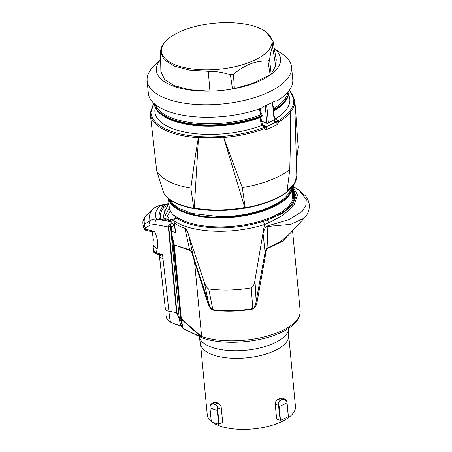 <?xml version="1.0" encoding="UTF-8"?>
<svg xmlns="http://www.w3.org/2000/svg" width="452" height="452" viewBox="0 0 452 452"><rect width="100%" height="100%" fill="white"/><g stroke="black" fill="none" stroke-linecap="round" stroke-linejoin="round"><path stroke-width="0.68" d="M168.517 198.558A62.483 26.058 174.6 0 0 228.418 217.61A62.483 26.058 174.6 0 0 291.981 190.625A0.508 0.452 20.3 0 0 291.438 190.173L291.777 189.247L292.325 189.699L293.178 198.677L293.998 199.349L293.653 200.292A0.763 0.678 -159.7 0 1 292.834 199.609L293.371 197.756L292.517 188.772L291.981 190.625L292.834 199.609A62.483 26.058 -5.4 0 1 239.34 225.599A62.483 26.058 -5.4 0 1 174.415 215.321L174.246 215.802A62.483 26.058 -5.4 0 1 169.613 208.926A62.483 26.058 -5.4 0 1 169.223 206.892L168.427 198.484M169.443 199.287L173.489 204.389L179.111 208.423L191.738 213.4L220.056 216.677A60.675 25.306 -5.4 0 0 245.555 214.254C262.375 211.039 275.262 205.762 284.218 198.434L288.975 193.411L292.207 186.908M292.964 188.015L296.054 196.23L292.591 204.942L282.873 213.214L267.414 219.892L263.053 221.373A63.201 26.357 -5.4 0 1 175.958 217.841L174.415 215.321M175.529 232.588L175.975 233.317L171.404 230.695L172.042 235.498L174.252 244.752L173.54 244.04L174.274 244.882L189.727 250.34C191.1 251.368 192.027 252.973 192.501 255.143L207.654 302.399L208.468 302.388C209.66 306.473 211.107 308.885 212.819 309.626A58.082 24.222 -5.4 0 0 252.775 308.586A2.542 0.441 79.9 0 0 252.809 309.027C255.007 308.191 256.487 305.546 257.244 301.111L256.143 301.151L254.956 280.206L264.465 224.52L268.912 222.881L283.088 215.079L293.941 205.558L297.484 195.015L292.806 186.36M293.653 200.292A63.252 26.374 -5.4 0 1 267.414 219.892L268.912 222.881M162.827 220.096L164.556 211.739L162.59 220.051M163.517 220.22L164.873 218.31L165.195 215.627L167.432 216.05L168.862 217.847L169.116 220.977M169.483 208.79L168.613 209.259L165.195 215.627M257.244 301.111L265.974 252.182C266.301 250.069 266.951 248.798 267.929 248.351L282.777 241.108L290.958 232.368M207.654 302.399C209.236 307.032 210.977 309.586 212.886 310.066A2.542 1.147 -82 0 0 212.819 309.626L208.756 288.964C206.959 288.178 205.4 285.698 204.078 281.528L188.518 234.707L193.117 255.261L192.501 255.143M274.42 343A45.053 18.786 -5.4 0 0 288.726 328.248L288.721 336.039A44.285 18.47 174.6 0 1 274.652 350.701A44.285 18.47 174.6 0 1 212.293 354.645A44.285 18.47 174.6 0 1 200.615 344.413L199.106 336.599A45.053 18.786 -5.4 0 0 227.582 350.441A45.053 18.786 -5.4 0 0 274.42 343M210.14 406.484L210.112 406.557C210.536 404.297 211.502 403.37 213.028 403.772L215.841 402.286A44.285 18.47 -5.4 0 0 216.858 402.681A44.285 18.47 -5.4 0 0 217.915 403.06L215.265 404.303A47.918 19.984 174.6 0 1 213.191 403.529L211.768 403.546L210.259 405.794M200.541 344.045L207.259 414.744A44.285 18.47 -5.4 0 0 211.225 421.405L211.276 421.473A49.63 20.696 -5.4 0 0 214.711 422.936A49.63 20.696 -5.4 0 0 218.57 424.196L222.666 422.4L221.265 407.659C220.842 405.393 219.723 403.856 217.915 403.06M211.344 421.507A44.285 18.47 -5.4 0 0 219.045 425.711A44.285 18.47 -5.4 0 0 268.307 426.332A44.285 18.47 -5.4 0 0 295.438 406.359L288.721 335.666M284.613 399.02L282.963 399.348C284.653 398.749 285.89 399.534 286.687 401.709L284.613 399.02L281.997 398.042L280.313 398.206L282.777 399.127A47.918 19.984 174.6 0 1 280.551 400.173C278.737 401.195 278.059 402.958 278.522 405.472L280.144 420.292L280.477 420.281A49.63 20.696 -5.4 0 0 288.314 416.603L287.009 402.777M275.24 404.246L278.85 405.387C278.381 403.054 279.008 401.393 280.726 400.399L278.087 399.252C276.2 400.286 275.251 401.947 275.24 404.246L276.641 418.987L280.144 420.292M278.087 399.252A44.285 18.47 -5.4 0 0 280.313 398.206M215.841 402.286L214.553 402.24M218.909 424.168L217.74 409.32C217.819 406.772 216.994 405.099 215.265 404.303L215.107 404.551C216.757 405.337 217.519 406.913 217.401 409.275L221.265 407.659M211.265 421.354L209.914 407.614M217.598 410.382L217.254 410.376L217.401 409.275M218.57 424.196L217.254 410.376A49.63 20.696 174.6 0 1 213.395 409.116A49.63 20.696 174.6 0 1 209.965 407.653L211.276 421.473M210.112 406.557L209.965 407.653M278.85 405.387L279.166 406.461A49.63 20.696 174.6 0 0 283.28 404.698A49.63 20.696 174.6 0 0 287.003 402.783L286.687 401.709M280.477 420.281L279.166 406.461L278.833 406.506M150.25 211.638L152.578 209.372C154.861 207.248 157.381 205.926 160.132 205.406L160.132 205.406A4.074 0.994 77.9 0 1 160.629 205.705C157.217 206.163 154.527 207.383 152.573 209.378C150.007 212.242 148.849 216.242 149.098 221.373C150.934 219.791 153.482 219.05 156.742 219.158C154.081 214.779 155.375 210.293 160.629 205.705L168.602 203.999M159.319 254.64L162.539 254.679C160.471 255.617 159.403 255.623 159.33 254.696L165.398 309.202A7.633 3.119 -6.3 0 0 168.912 311.208L176.5 312.614L179.348 319.095A24.741 3.661 88.5 0 0 180.992 325.768L174.449 323.824L170.59 322.118L169.782 318.903L162.539 254.679L156.319 252.877L157.2 248.775C158.42 243.323 157.505 237.543 154.454 231.424L146.194 229.305L145.352 228.006A4.074 2.678 -118.6 0 1 144.567 224.192L149.098 221.373L150.036 225.158L154.934 224.458A4.074 2.091 100.5 0 1 156.742 219.158L171.828 221.955L171.788 222.819L170.76 223.949C169.133 224.791 168.336 225.785 168.359 226.944L154.934 224.458M170.76 223.949L170.387 225.096L168.771 226.972A1.017 0.424 174.6 0 1 168.359 226.944L176.5 312.614A1.017 0.424 -5.4 0 0 176.918 312.643L179.348 319.095M178.054 291.777L172.489 239.419M181.218 321.541L179.359 318.869M179.246 318.259L170.387 225.096M171.054 230.221L171.444 229.582L171.138 226.689L174.235 225.435L174.189 224.943L171.788 222.819M171.348 226.605L171.444 229.582M171.607 229.028L172.404 226.181M171.071 230.045L171.404 230.695M174.387 224.921L174.235 225.435M174.189 224.943L174.325 224.486M173.794 220.356L172.506 219.615L171.828 221.955M172.506 219.615L170.799 219.661L170.63 220.237L167.539 221.096A1.017 0.52 -79.5 0 1 167.811 221.017L162.375 220.011A1.017 0.52 100.5 0 0 162.098 220.09L167.539 221.096M174.24 215.74L173.862 219.452A2.542 2.542 0 0 0 173.794 220.367A2.542 1.198 -6.1 0 1 173.811 220.164L173.862 219.452L175.958 217.841A2.542 2.079 125.1 0 0 174.093 220.774A2.542 2.079 125.1 0 0 174.099 220.853A2.542 1.198 173.9 0 1 173.834 220.525A2.542 1.198 -6.1 0 1 173.794 220.367L175.512 232.797M175.975 233.317L174.026 222.186M188.518 234.707C187.484 231.226 186.275 229.091 184.902 228.294A65.772 27.431 -5.4 0 1 174.342 223.022L174.099 220.853A65.574 27.346 174.6 0 0 264.465 224.52A2.542 1.079 -107.9 0 0 264.46 224.441A2.542 1.079 -107.9 0 0 263.053 221.373M208.756 288.964A63.269 26.386 -5.4 0 0 251.255 287.862C253.109 286.98 254.34 284.427 254.956 280.206M267.929 248.351L267.149 226.508L290.868 224.322L304.32 218.062C308.241 213.909 309.84 209.095 309.106 203.626L308.032 199.931L305.851 196.191L299.004 190.258L306.298 199.349L305.863 205.434L302.23 211.338L288.997 219.649L267.177 226.023L265.324 227.345L267.149 226.508L267.177 226.023M263.154 232.707L265.324 227.345M263.03 233.418L265.104 252.318C265.623 249.933 266.561 248.419 267.923 247.769L280.539 241.532L288.636 234.955L304.32 218.062M265.974 252.182L265.104 252.318L256.143 301.151C255.674 305.286 254.549 307.761 252.775 308.586L251.255 287.862M204.078 281.528L208.468 302.388L195.14 262.064M182.393 327.073A2.542 2.17 -15.6 0 0 182.438 327.304A2.542 2.17 -15.6 0 0 183.043 328.237C188.247 331.107 194.32 333.977 201.27 336.859A2.542 1.085 -48.5 0 1 201.349 336.463L201.632 336.559A58.031 24.199 -5.4 0 0 271.805 334.729A58.031 24.199 -5.4 0 0 272.437 334.52A58.031 24.199 -5.4 0 0 300.145 310.637C300.038 314.05 300.512 315.089 297.314 320.248C293.523 325.542 287.088 330.079 278.003 333.858C256.465 343.113 222.282 345.062 202.603 338.073A2.542 1.695 -71.3 0 1 201.632 336.559L194.546 261.979L195.134 262.064L193.117 255.261C191.897 251.809 190.733 249.984 189.62 249.792L174.274 244.882A8.068 4.995 -116.7 0 1 174.314 245.233L181.297 318.705A2.542 1.085 131.5 0 0 181.218 319.101L202.23 337.938M180.67 318.519L180.568 317.875A2.542 1.062 -5.4 0 0 180.551 318.05A2.542 1.062 -5.4 0 0 181.297 318.705L201.349 336.463A2.542 1.695 108.7 0 0 202.321 337.977A2.542 1.695 108.7 0 0 202.462 338.017M183.043 328.237L181.218 319.101A2.542 1.661 -8.9 0 1 180.568 318.208L182.438 327.304A2.542 2.542 0 0 0 183.642 328.836L183.043 328.237M168.641 221.051L168.579 220.282L164.873 218.31M165.166 220.531L166.308 218.847M168.613 209.259L169.828 209.592M173.591 244.43L173.585 244.402A2.542 1.062 -5.4 0 0 173.568 244.577L173.523 244.216M184.902 228.294L189.727 250.34M172.042 235.498L171.619 234.995M171.941 234.933A2.542 1.147 174.2 0 1 171.472 234.356L173.528 244.233M170.799 219.661L169.828 220.768M169.799 220.723A1.017 0.915 16.2 0 1 170.63 220.237M182.207 325.27L181.924 325.564L181.879 325.112M181.8 324.762L181.936 325.683M172.924 241.424L176.195 272.206M181.919 325.739L180.992 325.768L181.981 326.248M174.449 323.824L181.382 326.254M144.131 228.593L150.036 225.158M165.398 309.202L159.262 254.787A76.36 31.68 173.7 0 0 159.545 256.397A7.633 3.119 173.7 0 0 163.065 258.425M151.652 231.757L152.561 233.763L151.567 231.61L154.454 231.424C152.742 232.503 151.742 232.492 151.46 231.39M152.561 233.763L153.375 239.933M157.2 248.775A7.633 4.243 -167.5 0 1 153.782 245.097L153.132 247.865L154.64 252.103L153.737 252.199L153.104 248.86L153.002 242.651M156.319 252.877L154.64 252.103L155.155 253.346L156.844 254.03L156.319 252.877M155.16 253.346L153.737 252.199M153.149 249.097L152.996 242.673M151.578 231.69L145.572 230.175L144.651 229.469L146.194 229.305C145.617 230.254 145.42 230.418 145.595 229.797M150.454 211.446L152.573 209.378M147.329 214.304C145.29 216.09 143.9 218.293 143.16 220.915C142.629 221.734 142.792 224.006 143.663 227.729L143.663 227.729A4.074 3.531 160.8 0 1 144.567 224.192C143.538 220.062 144.504 216.723 147.465 214.186L150.262 211.632M244.266 208.18L244.865 208.265C262.781 204.993 276.76 199.677 286.811 192.309M194.309 208.745C178.704 205.824 168.54 200.66 163.81 193.247L163.737 193.072A67.913 28.318 -5.4 0 0 175.003 202.428A67.913 28.318 -5.4 0 0 193.778 208.276L194.309 208.745L195.083 208.666M244.747 207.536C226.842 210.604 210.022 210.768 194.292 208.027L194.823 208.621C210.316 211.27 226.853 211.118 244.436 208.152L244.046 208.123L244.747 207.536L223.542 137.137L210.841 137.775L198.501 137.38L198.422 137.736C196.761 146.301 194.236 163.093 190.846 188.117L193.778 208.276M194.292 208.027L198.501 137.38M278.534 120.526A71.738 29.917 -5.4 0 0 289.896 110.943L290.653 112A72.54 30.25 174.6 0 1 279.251 121.582A1.017 0.701 -121.4 0 0 278.534 120.526L276.144 121.385L275.85 122.029A70.501 29.403 174.6 0 1 265.674 126.91L265.171 126.972L265.228 127.961L264.414 127.232L264.041 127.47A71.738 29.917 -5.4 0 1 190.156 135.64A71.738 29.917 -5.4 0 1 150.968 112.294L150.25 113.311L150.301 114.085A72.54 30.25 174.6 0 1 150.256 113.367M198.422 137.736A72.54 30.25 174.6 0 1 150.301 114.085L156.72 170.85L163.737 193.072M290.568 112.039C293.467 108.378 294.834 104.745 294.681 101.141L294.693 101.61L293.896 100.35L294.777 101.073L295.337 106.74L298.173 147.279L296.354 161.895M287.054 191.349L294.444 183.568L296.8 175.591M286.619 192.106C293.472 186.868 296.868 181.359 296.8 175.585L296.783 175.274M244.475 208.236L245.199 207.773A67.913 28.318 -5.4 0 0 286.986 191.874L286.517 192.236M286.986 191.874L289.766 169.556C290.489 140.945 290.789 121.757 290.653 112M265.228 127.961L264.595 128.611A72.54 30.25 174.6 0 1 223.667 137.487L223.542 137.137M223.667 137.487L242.3 187.614L245.199 207.773M264.861 126.707L265.171 126.972L264.154 127.029L262.228 125.3L263.719 125.701M288.596 94.886A67.755 28.256 174.6 0 1 275.669 118.757L277.839 120.701L277.935 121.611L276.144 121.385L274.065 120.255L275.669 118.757L274.019 116.124M273.635 120.012L274.065 120.255M272.522 120.695L275.85 122.029L277.562 124.306L279.251 121.582L277.935 121.611M262.567 124.255L265.674 126.91A2.034 1.079 67.9 0 1 267.098 129.328L265.341 129.312L264.595 128.611A1.017 0.508 -110.8 0 0 264.041 127.47M242.3 187.614A72.54 30.25 -5.4 0 0 270.183 180.201A72.54 30.25 -5.4 0 0 289.76 169.556M259.341 108.943L260.753 114.842L262.533 115.723L260.979 117.221C260.42 117.221 260.211 118.13 260.352 119.944L261.211 123.78L262.426 124.328M261.211 123.78L262.228 125.3A67.755 28.256 174.6 0 1 188.422 132.718A67.755 28.256 174.6 0 1 155.296 107.553M273.562 111.339L274.381 110.667M274.59 117.17L274.138 117.379M261.476 121.079L266.895 123.34A1.017 0.424 -5.4 0 0 268.448 123.193L274.115 119.718A1.017 0.424 -5.4 0 0 274.33 119.424L272.697 102.248M274.347 48.743L282.195 53.935A72.54 30.25 174.6 0 1 291.563 66.992A72.54 30.25 174.6 0 1 262.081 94.988A72.54 30.25 174.6 0 1 187.959 103.666A72.54 30.25 174.6 0 1 147.132 80.716L148.324 93.231A72.54 30.25 -5.4 0 0 188.823 116.141A72.54 30.25 -5.4 0 0 262.68 107.729L264.471 105.994A72.54 30.25 -5.4 0 0 275.144 100.926L275.398 100.847M275.663 100.949L276.827 100.999A72.54 30.25 -5.4 0 0 292.749 79.507L291.563 66.992M154.166 103.587A67.755 28.256 174.6 0 0 193.326 124.08A67.755 28.256 174.6 0 0 261.375 115.836A67.755 28.256 174.6 0 0 262.324 115.463L262.533 115.723M288.975 90.343C289.41 97.587 284.619 104.35 274.596 110.621L273.833 110.226L274.494 108.124L273.053 105.994M154.07 103.163C154.494 107.192 156.68 110.83 160.629 114.079L169.873 119.503C174.63 121.543 180.162 123.13 186.473 124.272C209.01 128.498 239.893 125.554 261.205 117.147L260.979 117.221A67.099 27.979 -5.4 0 1 158.748 112.102M274.72 110.503L274.025 110.463A67.755 28.256 -5.4 0 0 289.003 90.722M273.392 110.085L273.833 110.226M267.748 104.615L266.742 105.231A1.017 0.424 174.6 0 1 265.77 105.463M147.132 80.716A72.54 30.25 174.6 0 1 153.866 66.133L160.618 59.54M274.37 48.867A62.359 26.007 -5.4 0 1 255.21 82.812A62.359 26.007 174.6 0 1 232.803 88.914A62.359 26.007 174.6 0 1 208.965 91.18A62.359 26.007 174.6 0 1 160.618 59.664M166.635 40.313A55.489 23.137 174.6 0 1 184.032 30.052A55.489 23.137 174.6 0 1 264.793 30.985A55.489 23.137 174.6 0 1 249.408 62.387A55.489 23.137 174.6 0 1 181.636 66.919A55.489 23.137 174.6 0 1 166.635 40.313L163.81 43.076L161.115 47.946L160.443 51.856L164.082 59.743L174.212 66.082L189.586 70.094L208.293 71.28C215.48 71.15 222.859 72.337 230.43 74.834A60.811 25.357 -5.4 0 0 233.458 74.275C239.142 69.518 244.752 66.077 250.289 63.947C255.849 61.794 261.731 60.794 267.934 60.952A60.811 25.357 -5.4 0 0 269.573 59.704L271.177 74.021A61.483 25.64 -5.4 0 1 270.172 74.789L252.459 83.467L234.362 88.626A61.483 25.64 -5.4 0 1 232.723 88.931M271.177 74.021L275.686 65.755L276.257 59.856L273.036 41.092L265.855 31.685M160.449 51.85L160.878 71.523L164.528 79.49L174.376 85.665L189.71 89.778L209.4 91.174M230.43 74.834L232.497 88.971M269.573 59.704C270.403 53.884 271.386 49.466 272.511 46.46L273.042 41.104M270.172 74.789L267.934 60.952M233.458 74.275L234.362 88.626M156.72 170.85A72.54 30.25 -5.4 0 0 169.161 181.585A72.54 30.25 -5.4 0 0 190.846 188.117M291.438 190.173A61.975 25.843 174.6 0 1 229.78 216.841A61.975 25.843 174.6 0 1 169.297 199.174M292.161 187.055A61.975 25.843 174.6 0 1 291.969 188.331L291.777 189.247M293.998 199.349L294.195 198.411A63.252 26.374 -5.4 0 0 293.246 190.998M294.195 198.411A0.763 0.689 11.8 0 1 293.371 197.756A62.483 26.058 -5.4 0 0 293.568 194.377L292.794 186.19M292.76 186.23A62.483 26.058 174.6 0 1 292.517 188.772A0.508 0.458 -168.2 0 0 291.969 188.331M252.809 309.027A58.031 24.199 174.6 0 1 212.886 310.066M215.107 404.551A48.161 20.086 174.6 0 1 213.028 403.772M286.997 402.675L286.709 401.698M282.963 399.348A48.161 20.086 174.6 0 1 281.862 399.879A48.161 20.086 174.6 0 1 280.726 400.399M287.003 402.783L288.314 416.603M168.568 204.061L166.63 204.473L162.709 206.423A73.862 30.804 -5.4 0 0 159.262 218.316L162.098 220.09M167.432 216.05L170.297 210.711M180.557 318.101A2.542 1.661 -8.9 0 0 180.568 318.202A2.542 2.542 0 0 1 180.551 318.05L173.568 244.577A2.542 1.062 -5.4 0 0 174.314 245.233M166.907 219.169L167.048 220.875M168.579 220.282L168.862 217.847M164.313 220.373A2.034 1.322 -146.2 0 1 164.076 219.48M174.139 244.249L173.455 243.577M159.262 218.316A1.017 0.927 -9.1 0 1 160.353 219.073L160.279 218.497A72.845 30.38 -5.4 0 0 160.347 219.039M164.279 212.282L163.76 207.389A72.845 30.38 -5.4 0 0 160.279 218.497M166.63 204.473L167.025 205.767L163.76 207.389A1.017 0.87 -143.9 0 0 162.709 206.423M167.76 205.609L167.025 205.767L167.133 206.801M168.771 226.972L176.918 312.643M289.235 90.411A71.738 29.917 -5.4 0 1 293.896 100.344L293.794 100.338C293.919 103.853 292.585 107.378 289.805 110.915L289.896 110.943M150.968 112.294L153.872 103.322M277.562 124.306A72.54 30.25 174.6 0 1 267.098 129.328M288.964 90.773A67.755 28.256 174.6 0 1 273.963 109.802M154.115 103.542A67.755 28.256 -5.4 0 0 192.62 124.645A67.755 28.256 -5.4 0 0 261.437 116.492A67.755 28.256 -5.4 0 0 262.386 116.124M274.115 119.718L272.466 102.367M266.742 105.231L268.448 123.193M266.895 123.34L265.217 105.689M260.753 114.842A67.099 27.979 174.6 0 1 155.239 104.502M288.077 91.875A67.099 27.979 174.6 0 1 274.494 108.124M208.293 71.28L209.926 91.163M272.511 46.46L275.686 65.755M295.337 106.74L294.732 100.355A72.54 30.25 174.6 0 1 294.777 101.073M168.895 203.434L164.551 211.751M300.145 310.637L292.54 230.627M214.542 402.246L211.768 403.546L210.061 406.512L209.914 407.597M287.065 402.704L286.749 401.653C286.721 400.8 286.009 399.924 284.607 399.014M288.376 416.524L287.065 402.721M168.839 203.541L160.132 205.406M299.004 190.258L292.794 186.23M202.603 338.073L202.321 337.977A2.542 2.542 0 0 1 202.129 337.904L183.642 328.836M171.054 230.232L171.472 234.356M169.873 220.418L169.777 220.74M169.737 220.875L167.811 221.017M162.375 220.011L160.353 219.079M181.89 325.214L181.941 325.785M170.59 322.118C167.104 320.27 166.517 317.841 166.489 317.773L165.952 315.377M159.364 254.77L156.844 254.03M153.742 252.21L153.104 248.86M152.556 233.752L153.352 240.091L152.985 242.758M143.663 227.729A4.074 4.074 0 0 0 144.115 228.639L144.68 229.509M296.794 175.574L294.693 101.57M261.29 116.87C260.697 117.119 261.081 119.497 262.437 124.001L264.883 126.729M260.171 108.649L260.99 112.621L262.459 115.616M264.793 30.985L265.832 31.668M150.341 112.859L153.674 103.141M294.732 100.355L289.393 90.191"/></g></svg>
